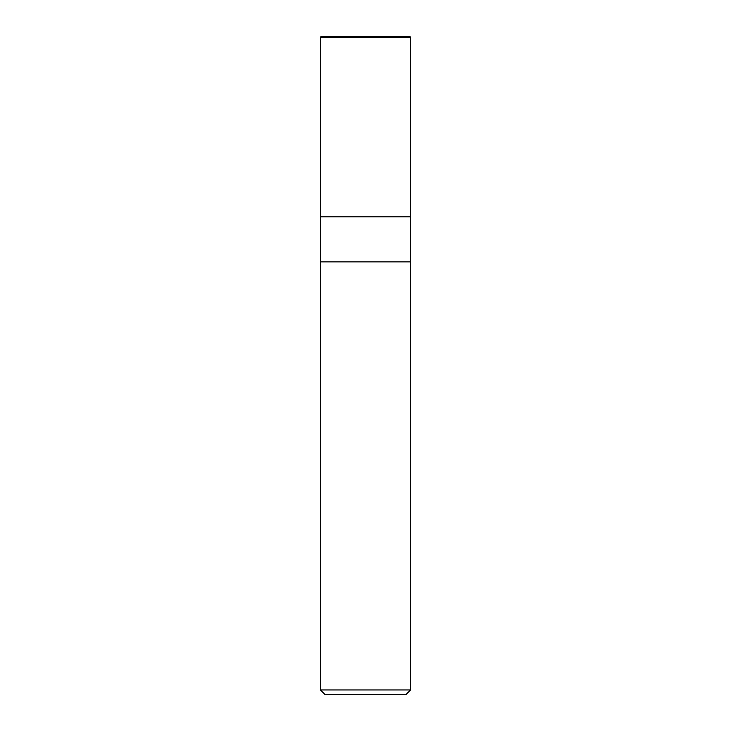<?xml version="1.0" encoding="UTF-8"?>
<svg xmlns="http://www.w3.org/2000/svg" width="731" height="731" viewBox="0 0 731 731"><rect width="100%" height="100%" fill="white"/><g stroke="black" fill="none" stroke-linecap="round" stroke-linejoin="round"><path stroke-width="1.1" d="M409.927 36.55L321.073 36.55L409.927 36.55L410.566 37.18L320.434 37.18L321.073 36.55L320.434 37.18L410.566 37.18L410.566 216.796L320.434 216.796L320.434 37.18L320.434 216.796L410.566 216.796L410.566 37.18L409.927 36.55M410.566 216.796L320.434 216.796L410.566 216.796L410.566 261.862L320.434 261.862L320.434 216.796L320.434 261.862L410.566 261.862L410.566 689.945L320.434 689.945L320.434 261.862L320.434 689.945L410.566 689.945L406.052 694.45L324.948 694.45L320.434 689.945L324.948 694.45L406.052 694.45L410.566 689.945L410.566 216.796M327.022 36.55L403.978 36.55L404.206 37.18M365.948 36.55L364.87 37.18"/></g></svg>
